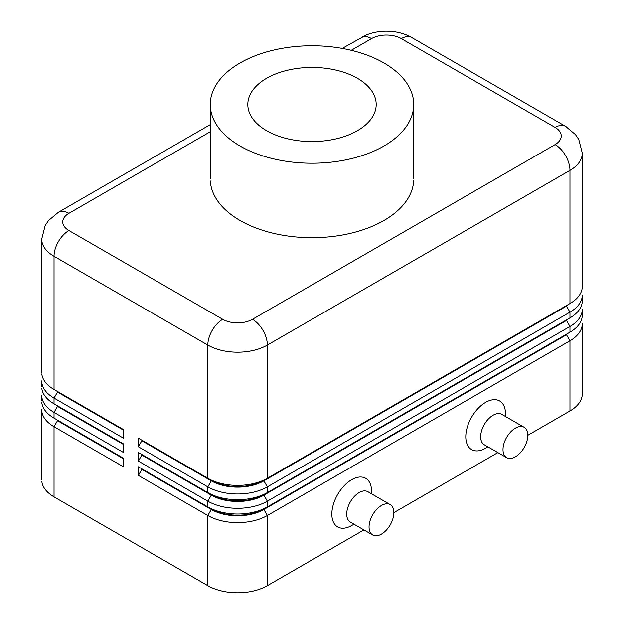 <?xml version="1.0" encoding="UTF-8"?>
<svg xmlns="http://www.w3.org/2000/svg" width="624" height="624" viewBox="0 0 624 624"><rect width="100%" height="100%" fill="white"/><g stroke="black" fill="none" stroke-linecap="round" stroke-linejoin="round"><path stroke-width="0.94" d="M41.699 479.708L41.699 409.531A42.097 24.305 0 0 0 54.031 426.722L123.482 466.814L123.482 458.227L54.031 418.127A42.097 24.305 180 0 1 41.792 402.535M41.792 481.299A42.097 24.305 0 0 0 54.031 496.891L54.031 426.722L57.502 420.701L123.482 458.796M41.699 400.943L41.699 395.21A42.097 24.305 -0 0 0 54.031 412.402L123.482 452.494L123.482 443.906L54.031 403.806A42.097 24.305 180 0 1 41.792 388.214M41.699 386.623L41.699 380.89A42.097 24.305 -0 0 0 54.031 398.081L123.482 438.173L123.482 429.585L54.031 389.485A42.097 24.305 180 0 1 41.792 373.893M582.208 313.42A42.097 24.305 180 0 1 569.969 332.202L267.353 506.914A42.097 24.305 180 0 1 207.823 506.914L138.364 466.814L138.364 475.41L207.823 515.51A42.097 24.305 0 0 0 267.353 515.51L569.969 340.798A42.097 24.305 -0 0 0 582.301 323.606L582.301 393.783M351.273 50.318L371.53 38.618A21.044 12.152 180 0 1 401.294 38.618L555.087 127.413A21.044 12.152 180 0 1 555.087 144.596A21.044 12.152 60 0 1 569.969 170.375L569.969 303.56L267.353 478.273L267.353 345.088L569.969 170.375A42.097 24.305 0 0 0 582.301 153.192L582.301 286.377A42.097 24.305 180 0 1 569.969 303.56L267.353 478.273A42.097 24.305 180 0 1 207.823 478.273L138.364 438.173L138.364 446.768L207.823 486.868A42.097 24.305 0 0 0 267.353 486.868L569.969 312.148A42.097 24.305 -0 0 0 582.301 294.965L582.301 300.698A42.097 24.305 180 0 1 569.969 317.881L267.353 492.593A42.097 24.305 180 0 1 207.823 492.593L138.364 452.494L138.364 461.089L207.823 501.189A42.097 24.305 0 0 0 267.353 501.189L569.969 326.477L569.969 332.202L263.882 508.919A37.183 21.466 180 0 1 211.294 508.919L138.364 466.814M138.364 475.41L141.843 469.396L211.294 509.496L207.823 515.51L207.823 585.679A42.097 24.305 0 0 0 267.353 585.679L267.353 515.51L263.882 509.496L566.498 334.776L569.969 340.798L569.969 410.966A42.097 24.305 0 0 0 582.208 392.184M211.294 509.496A37.183 21.466 0 0 0 263.882 509.496M138.364 446.768L141.843 440.755L211.294 480.854A37.183 21.466 0 0 0 263.882 480.854L566.498 306.134L569.969 312.148L569.969 317.881L263.882 494.598A37.183 21.466 180 0 1 211.294 494.598L138.364 452.494M138.364 461.089L141.843 455.075L211.294 495.175A37.183 21.466 0 0 0 263.882 495.175L566.498 320.455L569.969 326.477A42.097 24.305 -0 0 0 582.301 309.286L582.301 315.019M267.353 478.273L263.882 480.277A37.183 21.466 180 0 1 211.294 480.277L138.364 438.173M210.272 124.605L58.391 212.293L48.524 220.537L45.17 225.529L41.699 239.117A42.097 24.305 0 0 0 54.031 256.3L207.823 345.088A42.097 24.305 0 0 0 267.353 345.088A21.044 12.152 -120 0 0 252.47 319.309A21.044 12.152 180 0 1 222.706 319.309L68.913 230.521A21.044 12.152 180 0 1 68.913 213.338L210.272 131.726M210.327 180.968A101.728 58.734 0 0 0 240.068 220.498A101.728 58.734 0 0 0 349.846 233.485A101.728 58.734 0 0 0 413.704 180.32M383.932 62.969A101.728 58.734 180 0 1 413.704 105.846A101.728 58.734 180 0 1 349.846 159.011A101.728 58.734 180 0 1 240.068 146.024A101.728 58.734 180 0 1 210.327 106.501A101.728 58.734 180 0 1 271.471 50.622A101.728 58.734 180 0 1 383.932 62.969M357.396 78.289A64.194 37.066 0 0 0 287.781 70.177A64.194 37.066 0 0 0 247.806 104.068A64.194 37.066 0 0 0 266.604 130.705A64.194 37.066 0 0 0 337.186 138.59A64.194 37.066 0 0 0 376.178 103.717A64.194 37.066 0 0 0 357.396 78.289M502.999 449.631A17.542 10.124 -60 0 1 510.518 432.12A17.542 10.124 -60 0 1 523.965 427.167A17.542 10.124 -60 0 1 527.803 435.31A17.542 10.124 -60 0 1 519.948 453.164A17.542 10.124 -60 0 1 506.337 457.478A17.542 10.124 -60 0 1 502.999 449.631M484.013 444.592A17.542 10.124 -60 0 1 480.675 436.745A17.542 10.124 -60 0 1 488.327 419.094A17.542 10.124 -60 0 1 501.844 414.391L524.168 427.284M505.479 416.489L505.479 413.829A28.064 16.201 -60 0 0 485.636 402.371A28.064 16.201 -60 0 0 465.793 436.745A28.064 16.201 -60 0 0 485.636 448.204L487.937 446.87M393.853 512.647A17.542 10.124 120 0 0 390.211 504.613A17.542 10.124 120 0 0 376.701 509.324A17.542 10.124 120 0 0 369.049 526.968A17.542 10.124 120 0 0 372.676 534.986A17.542 10.124 120 0 0 386.194 530.299A17.542 10.124 120 0 0 393.853 512.647L497.858 452.603M371.53 493.826L371.53 491.166A28.064 16.201 -60 0 0 351.686 479.708A28.064 16.201 -60 0 0 331.843 514.075A28.064 16.201 -60 0 0 351.686 525.533L353.995 524.207M350.563 522.218A17.542 10.124 120 0 1 346.726 514.075A17.542 10.124 -60 0 1 354.58 496.22A17.542 10.124 -60 0 1 368.191 491.907M207.823 585.679L54.031 496.891M141.843 440.755L141.843 440.177M141.843 455.075L141.843 454.498M569.969 410.966L527.803 435.31M363.917 529.932L267.353 585.679M267.353 506.914L263.882 508.919L267.353 506.914L267.353 501.189L263.882 495.175M141.843 469.396L141.843 468.819M123.482 430.154L57.502 392.059L54.031 398.081L54.031 403.806L123.482 443.906M57.502 391.49L123.482 429.585M123.482 444.475L57.502 406.38L54.031 412.402L54.031 418.127L123.482 458.227M211.294 508.919L207.823 506.914L207.823 501.189L211.294 495.175M267.353 492.593L267.353 486.868L263.882 480.854M211.294 480.854L207.823 486.868L207.823 492.593L211.294 494.598M566.498 319.886L569.969 317.881L566.498 319.886M566.498 305.565L569.969 303.56L566.498 305.565M211.294 480.277L207.823 478.273L207.823 345.088A21.044 12.152 -60 0 1 222.706 319.309M54.031 389.485L54.031 256.3A21.044 12.152 -60 0 1 68.913 230.521M555.087 144.596L252.47 319.309M401.294 38.618A21.044 12.152 -60 0 1 411.824 37.58L565.609 126.368L575.484 134.62L578.783 139.503L582.301 153.192M555.087 127.413A21.044 12.152 -60 0 1 566.28 126.805M371.53 38.618A21.044 12.152 -120 0 0 361.717 37.222M59.101 211.934A21.044 12.152 60 0 1 68.913 213.338M57.502 420.131L54.031 418.127M57.502 405.811L54.031 403.806M41.699 239.117L41.699 372.302M411.824 37.58L406.559 35.006C400.202 32.456 393.44 31.184 386.272 31.2C379.252 31.216 372.614 32.471 366.366 34.967L342.233 48.415M413.728 104.497L413.728 178.963M390.226 504.613L367.895 491.728M506.626 457.665L484.302 444.772M210.272 178.963L210.272 104.497M350.36 522.109L372.684 534.994"/></g></svg>

